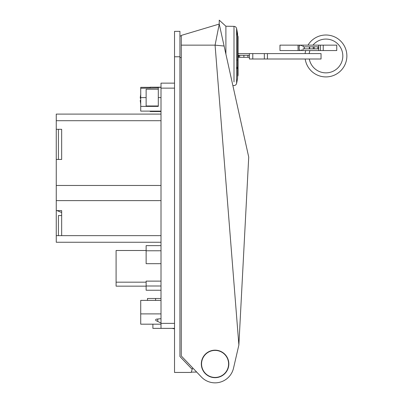 <?xml version="1.0" encoding="UTF-8"?>
<svg xmlns="http://www.w3.org/2000/svg" width="403" height="403" viewBox="0 0 403 403"><rect width="100%" height="100%" fill="white"/><g stroke="black" fill="none" stroke-linecap="round" stroke-linejoin="round"><path stroke-width="0.6" d="M158.298 105.984L158.298 89.219L146.133 89.219L146.133 105.984L158.298 105.984L158.298 106.387L140.723 106.387L140.723 111.117L161.004 111.117M150.188 111.117L150.188 111.525L161.004 111.525M161.004 87.189L150.188 87.189L150.188 88.081M140.249 100.438L140.264 100.71L140.294 100.438A22.981 11.017 0 0 0 140.723 101.732M140.264 100.71L140.768 104.397L140.264 100.71M140.768 94.317L140.249 98.005L140.768 98.277M140.723 94.519L140.315 97.168M140.264 98.005L140.315 98.277M140.768 100.438L140.294 100.438M140.466 100.438L140.723 100.438M140.335 98.277L140.723 98.277M222.113 352.378A13.521 13.521 0 0 0 203.535 356.892A13.521 13.521 0 0 0 208.044 375.47A13.521 13.521 0 0 0 226.622 370.956A13.521 13.521 0 0 0 222.113 352.378M174.524 328.369L161.004 328.369L172.202 328.369L174.524 328.757A10.816 10.816 0 0 1 172.202 328.369M161.004 300.386L140.723 300.386L140.723 324.178L161.004 324.178M192.191 369.334L191.178 372.443L174.524 372.443L174.524 31.358L179.929 31.358L179.929 356.519L192.191 369.334L192.669 367.863M196.674 372.06L191.274 372.15M152.893 324.178L152.893 328.369L161.004 328.369L161.004 83.134L174.524 83.134M155.598 300.386L155.598 298.477L161.004 298.477M161.004 87.325L158.298 87.325L158.298 89.219M140.723 106.387L140.723 87.325L150.188 87.325M155.598 298.477L147.483 298.477L147.483 300.386M158.298 87.94L140.723 88.247M179.929 35.953L181.279 35.953M237.569 36.416A135.191 118.638 -0 0 0 236.596 31.877L236.596 28.517A135.191 135.191 0 0 1 237.569 33.691L237.569 78.232A135.191 135.191 0 0 1 236.596 83.406C236.234 84.731 235.367 85.446 233.997 85.562L232.869 85.582L232.314 83.073M223.423 42.975L225.897 54.118L225.897 26.22L219.232 20.15L219.232 24.059L248.722 157.084L238.873 344.998L233.518 368.181A18.926 18.926 64.2 0 0 233.523 368.181L233.518 368.181A18.926 18.926 64.2 0 1 201.394 376.996L181.279 355.95L181.279 35.414L219.232 24.059L215.081 45.146L224.098 46.023M230.954 76.943L226.677 57.644M219.358 24.638L221.02 32.129M181.279 45.146L215.081 45.146L238.873 344.998M215.081 377.676A13.752 13.752 64.2 0 0 228.833 363.924A13.752 13.752 64.2 0 0 215.081 350.172A13.752 13.752 64.2 0 0 201.329 363.924A13.752 13.752 64.2 0 0 215.081 377.676M237.846 349.451L233.518 368.181M228.148 367.531L228.294 367.007A13.566 13.566 64.2 0 0 228.294 360.841L228.108 360.312M213.681 377.41L214.225 377.465A13.566 13.566 64.2 0 0 215.932 377.465L215.922 377.415M216.482 377.369L215.932 377.465M146.133 286.16L116.094 286.16L116.094 250.5L146.133 250.5L117.338 250.5M116.094 282.176L146.133 282.176M161.004 290.246L146.133 290.246L146.133 281.118L161.004 281.118M157.759 319.015L156.384 319.161A0.811 0.811 0 0 0 156.132 320.702L157.759 321.448L157.759 319.015L161.004 318.672M157.759 321.448L161.004 323.05L157.759 321.448M161.004 263.678L146.133 263.678L146.133 245.634L161.004 245.634M161.004 286.004L146.133 286.004M61.659 210.618L61.659 212.522L57.065 210.618L61.659 210.618L56.254 210.618L56.254 235.644L61.659 235.644L61.659 210.618M161.004 114.099L56.254 114.099L56.254 129.303L61.659 129.303L61.659 159.447L56.254 159.447L56.254 185.471L161.004 185.471M56.254 210.618L56.254 200.613L161.004 200.613M56.254 235.644L56.254 242.248L161.004 242.248M56.254 200.613L56.254 185.471M56.254 129.303L56.254 159.447M58.415 159.447L58.415 129.303M61.659 215.555L58.415 215.555L61.659 215.555L58.415 215.555L58.415 235.644M304.305 48.864L304.305 46.834L309.343 46.834L309.343 48.864L303.011 48.864L302.86 50.551L301.928 50.551L301.253 49.876L300.578 50.551L300.018 50.551L299.374 50.083L299.086 47.851L299.374 45.62L300.018 45.146L300.578 45.146L301.253 45.821L301.928 45.146L302.86 45.146L303.011 46.834L304.305 46.834M309.343 46.834L317.907 46.834L317.907 48.864L309.343 48.864M302.86 45.146L318.692 45.146L318.692 46.834L317.907 46.834M298.049 45.146L298.049 50.551L279.974 50.551L279.974 45.146L301.928 45.146M318.692 45.146L320.435 45.146L320.435 50.551L336.752 50.551L336.752 45.146L320.435 45.146M299.384 45.146L300.018 45.146A0.675 0.675 90 0 0 299.374 45.62A7.435 7.435 90 0 0 299.157 46.471L299.384 45.146M299.374 50.083A7.435 7.435 90 0 1 299.157 49.226L299.384 50.551L300.018 50.551A0.675 0.675 90 0 1 299.374 50.083L299.374 50.501M298.049 50.551L299.767 50.551M299.772 50.551L300.578 50.551M317.907 48.864L318.692 48.864L318.692 50.551L320.435 50.551M318.692 50.551L302.86 50.551L303.011 48.864M314.174 46.834L314.174 48.864M303.011 46.834L303.011 45.146M309.675 46.834L309.675 48.864M313.227 46.834L313.227 48.864M301.253 45.821L301.253 45.146M301.253 49.876L301.253 50.551M238.062 53.594L249.386 53.594L249.386 59.004L321.04 59.004L321.04 53.594L267.436 53.594L267.436 59.004M238.062 55.287L239.654 55.287L239.654 57.312L249.452 57.312M239.654 57.312L238.062 57.312M249.452 55.287L239.654 55.287M267.436 53.594L249.386 53.594M243.88 55.287L243.88 57.312M238.707 55.287L238.707 57.312M237.523 51.906L238.062 51.906L238.062 49.378M237.569 35.474A2.705 2.705 -90 0 1 238.062 37.036L238.062 60.017L237.261 60.017M237.569 76.449A2.705 2.705 90 0 0 238.062 74.887L238.062 60.017L237.569 60.017M238.062 61.876L238.062 63.397M238.062 48.526L238.062 37.036M237.569 51.906L238.062 51.906M238.062 58.934L237.569 59.432M237.569 51.952L238.062 52.445M307.978 45.146A20.956 20.956 -90 0 1 336.359 37.791A20.956 20.956 -90 0 1 322.234 76.59A20.956 20.956 -90 0 1 305.192 59.004M305.106 53.594A20.956 20.956 -90 0 1 305.681 50.551M312.94 45.146A16.901 16.901 -90 0 1 340.757 64.062A16.901 16.901 -90 0 1 309.303 59.004M309.192 53.594A16.901 16.901 -90 0 1 309.917 50.551M140.294 97.38A22.981 20.17 0 0 1 140.723 95.007M161.004 313.902L140.723 313.902M174.524 56.773L179.929 56.773M174.524 323.367L161.004 323.367M174.524 88.136L161.004 88.136M161.004 97.602L158.298 97.602M179.929 57.584L181.279 57.584M140.723 97.602L146.133 97.602M236.596 31.877L236.596 69.12A135.191 64.812 0 0 0 237.569 66.641M236.596 69.12L236.596 83.406M236.596 28.517C236.234 27.192 235.367 26.477 233.997 26.361L233.997 81.94M146.133 250.772L161.004 250.772M56.254 120.704L161.004 120.704M161.004 235.644L61.659 235.644M318.682 46.834L318.682 48.864M299.374 45.196L299.374 45.62M247.895 55.287L247.895 57.312M252.792 53.594L252.792 59.004M264.338 53.594L264.338 59.004M233.997 26.361L225.897 26.22M323.231 45.146L323.231 50.551"/></g></svg>
